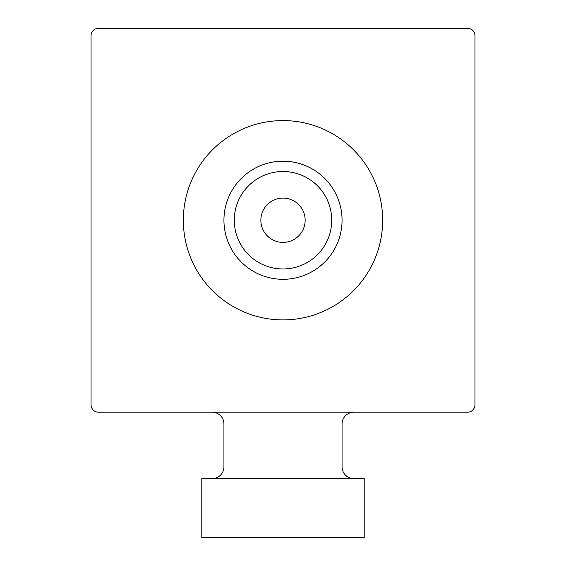 <?xml version="1.0" encoding="UTF-8"?>
<svg xmlns="http://www.w3.org/2000/svg" width="566" height="566" viewBox="0 0 566 566"><rect width="100%" height="100%" fill="white"/><g stroke="black" fill="none" stroke-linecap="round" stroke-linejoin="round"><path stroke-width="0.85" d="M283 319.91A99.666 99.666 0 0 0 382.666 220.245A99.666 99.666 0 0 0 283 120.579A99.666 99.666 0 0 0 183.334 220.245A99.666 99.666 0 0 0 283 319.91M283 279.307A59.062 59.062 0 0 0 342.062 220.245A59.062 59.062 0 0 0 283 161.19A59.062 59.062 0 0 0 223.938 220.245A59.062 59.062 0 0 0 283 279.307M283 171.519A48.726 48.726 0 0 0 234.274 220.245A48.726 48.726 0 0 0 283 268.97A48.726 48.726 0 0 0 331.726 220.245A48.726 48.726 0 0 0 283 171.519M283 198.1A22.145 22.145 0 0 0 260.855 220.245A22.145 22.145 0 0 0 283 242.397A22.145 22.145 0 0 0 305.145 220.245A22.145 22.145 0 0 0 283 198.1M474.945 404.81L474.945 35.679A7.379 7.379 0 0 0 467.566 28.3L98.434 28.3A7.379 7.379 0 0 0 91.055 35.679L91.055 404.81A7.379 7.379 0 0 0 98.434 412.197L467.566 412.197A7.379 7.379 0 0 0 474.945 404.81M212.13 412.197A11.815 11.815 0 0 1 223.938 424.005L223.938 466.83A11.815 11.815 0 0 1 212.13 478.638M353.87 478.638A11.815 11.815 0 0 1 342.062 466.83L342.062 424.005A11.815 11.815 0 0 1 353.87 412.197M201.793 478.638L201.793 537.7L364.207 537.7L364.207 478.638L201.793 478.638"/></g></svg>
